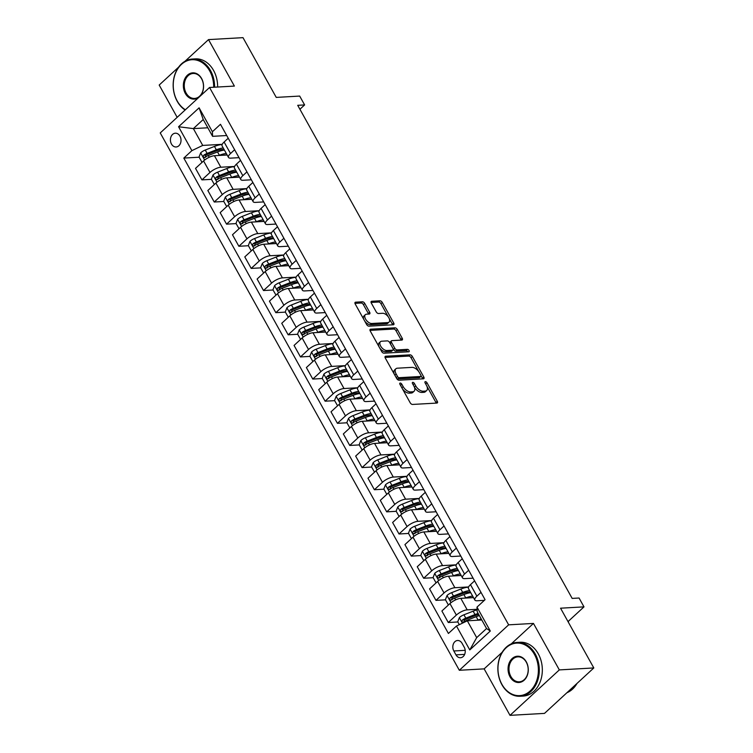 <?xml version="1.0" encoding="UTF-8"?>
<svg xmlns="http://www.w3.org/2000/svg" width="753" height="753" viewBox="0 0 753 753"><rect width="100%" height="100%" fill="white"/><g stroke="black" fill="none" stroke-linecap="round" stroke-linejoin="round"><path stroke-width="1.13" d="M400.201 383.051A1.478 0.8 47.3 0 0 399.871 383.183A1.478 0.8 47.3 0 0 399.928 384.322L410.206 402.789A2.118 1.148 47.3 0 0 412.531 404.446L436.891 403.071A2.118 1.148 47.3 0 0 437.361 402.883A2.118 1.148 47.3 0 0 437.277 401.255L426.998 382.788A1.478 0.8 47.3 0 0 425.379 381.63A1.478 0.8 47.3 0 0 425.05 381.752A1.478 0.8 47.3 0 0 425.106 382.901L426.433 385.291A6.777 3.671 47.3 0 1 426.697 390.515A6.777 3.671 47.3 0 1 425.2 391.089L423.167 391.212A6.777 3.671 47.3 0 1 415.741 385.894L414.414 383.503A1.478 0.8 47.3 0 0 412.785 382.336A1.478 0.8 47.3 0 0 412.465 382.468A1.478 0.8 47.3 0 0 412.522 383.606L413.849 385.997A6.777 3.671 47.3 0 1 414.103 391.231A6.777 3.671 47.3 0 1 412.616 391.805L410.583 391.918A6.777 3.671 47.3 0 1 403.156 386.609L401.82 384.218A1.478 0.8 47.3 0 0 400.201 383.051M171.458 144.021A6.899 5.299 -93.2 0 0 176.108 146.986A6.899 5.299 -93.2 0 0 180.541 143.155A6.899 5.299 -93.2 0 0 179.986 136.161A6.899 5.299 -93.2 0 0 175.327 133.206A6.899 5.299 -93.2 0 0 170.903 137.027A6.899 5.299 -93.2 0 0 171.458 144.021M364.763 303.45A2.118 1.148 47.3 0 0 362.438 301.793L355.604 302.179A2.118 1.148 47.3 0 0 355.134 302.358A2.118 1.148 47.3 0 0 355.218 303.986L366.626 324.496A2.118 1.148 47.3 0 0 368.951 326.162L393.311 324.778A2.118 1.148 47.3 0 0 393.781 324.599A2.118 1.148 47.3 0 0 393.706 322.962L382.289 302.452A2.118 1.148 47.3 0 0 379.964 300.795L371.709 301.266A2.118 1.148 47.3 0 0 371.238 301.445A2.118 1.148 47.3 0 0 371.323 303.073L376.208 311.855A2.118 1.148 47.3 0 0 378.533 313.512L382.628 313.286A5.657 3.068 47.3 0 1 388.219 316.768A5.657 3.068 47.3 0 1 389.047 322.096A5.657 3.068 47.3 0 1 387.795 322.585L371.756 323.489A5.657 3.068 47.3 0 1 366.165 320.006A5.657 3.068 47.3 0 1 365.337 314.679A5.657 3.068 47.3 0 1 366.579 314.189L369.262 314.039A2.118 1.148 47.3 0 0 369.723 313.86A2.118 1.148 47.3 0 0 369.648 312.222L364.763 303.45L363.426 304.673A2.118 1.148 47.3 0 0 361.101 303.017L354.964 303.365M502.166 652.267L484.151 668.871L510.016 715.35L559.328 669.906L593.806 667.949L560.552 608.198L583.989 606.871L579.066 598.014L572.167 598.409L297.717 105.316L304.617 104.931L299.685 96.073L276.247 97.401L242.984 37.65L208.506 39.608L184.965 61.304M559.328 669.906L533.463 623.428L508.642 624.839L209.55 87.489L234.381 86.077L208.506 39.608M385.687 356.225A2.118 1.148 47.3 0 0 385.216 356.404A2.118 1.148 47.3 0 0 385.301 358.042L396.709 378.543A2.118 1.148 47.3 0 0 399.034 380.209L423.402 378.825A2.118 1.148 47.3 0 0 423.864 378.646A2.118 1.148 47.3 0 0 423.788 377.008L412.371 356.508A2.118 1.148 47.3 0 0 410.046 354.842L385.687 356.225L384.999 356.856M381.667 351.519L370.26 331.019A2.118 1.148 47.3 0 1 370.175 329.381A2.118 1.148 47.3 0 1 370.645 329.202L395.005 327.819A2.118 1.148 47.3 0 1 397.33 329.485L402.215 338.257A2.118 1.148 47.3 0 1 402.29 339.885A2.118 1.148 47.3 0 1 401.829 340.074L391.946 340.629A2.118 1.148 47.3 0 0 391.475 340.817A2.118 1.148 47.3 0 0 391.56 342.446L394.798 348.272A2.118 1.148 47.3 0 0 397.123 349.929L407.411 349.345A1.478 0.8 47.3 0 1 408.87 350.258A1.478 0.8 47.3 0 1 409.086 351.651A1.478 0.8 47.3 0 1 408.766 351.783L383.992 353.185A2.118 1.148 47.3 0 1 381.667 351.519M178.602 67.158L159.194 85.051L177.162 117.336M593.806 667.949L544.494 713.392L510.016 715.35M464.253 647.26L462.088 643.363A6.683 5.13 -93.2 0 0 457.579 640.492A6.683 5.13 -93.2 0 0 453.287 644.201A6.683 5.13 -93.2 0 0 453.824 650.978L455.989 654.875A6.683 5.13 -93.2 0 0 460.497 657.736A6.683 5.13 -93.2 0 0 464.789 654.028A6.683 5.13 -93.2 0 0 464.253 647.26M508.642 624.839L459.33 670.283L160.238 132.933L209.55 87.489M476.997 607.116L490.307 631.023L469.778 649.933L456.478 626.035L467.321 620.811L476.687 637.631L486.551 628.539L477.186 611.718L476.997 607.116L485.064 599.689L220.469 124.301L212.402 131.737L212.591 136.331L203.225 119.511L193.361 128.603L202.726 145.423L222.248 144.322M199.14 157.208L183.817 158.083L448.411 633.461L456.478 626.035M183.817 158.083L191.883 150.647L178.574 126.749L199.103 107.83L212.402 131.737M484.151 668.871L459.33 670.283M299.91 109.26L304.617 104.931M568.007 621.601L583.989 606.871M467.321 620.811L481.788 619.983M207.828 127.784L193.361 128.603L178.574 126.749M211.461 179.346L201.926 179.882L195.516 168.371L203.583 160.944A8.622 2.946 -29.1 0 1 214.436 155.72L227.152 154.996M201.926 179.882L209.993 172.456A8.622 2.946 -29.1 0 1 220.836 167.222L234.559 166.451M223.782 201.475L214.247 202.011L207.837 190.509L215.904 183.073A8.622 2.946 -29.1 0 1 226.747 177.849L239.463 177.134M214.247 202.011L222.304 194.585A8.622 2.946 -29.1 0 1 233.157 189.361L246.88 188.579M236.094 223.603L226.559 224.149L220.158 212.638L228.225 205.202A8.622 2.946 -29.1 0 1 239.068 199.978L251.784 199.263M226.559 224.149L234.625 216.713A8.622 2.946 -29.1 0 1 245.478 211.489L259.201 210.708M248.415 245.732L238.88 246.278L232.479 234.767L240.536 227.34A8.622 2.946 -29.1 0 1 251.389 222.116L264.105 221.391M238.88 246.278L246.946 238.842A8.622 2.946 -29.1 0 1 257.79 233.618L271.513 232.846M260.736 267.87L251.201 268.407L244.791 256.895L252.857 249.469A8.622 2.946 -29.1 0 1 263.701 244.245L276.417 243.52M251.201 268.407L259.267 260.98A8.622 2.946 -29.1 0 1 270.111 255.756L283.834 254.975M273.057 289.999L263.512 290.536L257.112 279.034L265.178 271.598A8.622 2.946 -29.1 0 1 276.022 266.374L288.738 265.658M263.512 290.536L271.579 283.109A8.622 2.946 -29.1 0 1 282.431 277.885L296.155 277.104M285.368 312.128L275.833 312.674L269.433 301.162L277.49 293.736A8.622 2.946 -29.1 0 1 288.343 288.503L301.059 287.787M275.833 312.674L283.9 305.238A8.622 2.946 -29.1 0 1 294.743 300.014L308.476 299.242M297.689 334.266L288.154 334.803L281.744 323.291L289.811 315.865A8.622 2.946 -29.1 0 1 300.663 310.641L313.37 309.916M288.154 334.803L296.221 327.376A8.622 2.946 -29.1 0 1 307.064 322.143L320.787 321.371M310.01 356.395L300.475 356.931L294.065 345.429L302.132 337.993A8.622 2.946 -29.1 0 1 312.975 332.77L325.691 332.045M300.475 356.931L308.532 349.505A8.622 2.946 -29.1 0 1 319.385 344.281L333.108 343.5M322.322 378.524L312.787 379.07L306.386 367.558L314.453 360.122A8.622 2.946 -29.1 0 1 325.296 354.898L338.012 354.183M312.787 379.07L320.853 371.634A8.622 2.946 -29.1 0 1 331.697 366.41L345.429 365.629M334.643 400.652L325.108 401.198L318.707 389.687L326.764 382.26A8.622 2.946 -29.1 0 1 337.617 377.037L350.333 376.312M325.108 401.198L333.174 393.763A8.622 2.946 -29.1 0 1 344.017 388.539L357.741 387.767M346.964 422.791L337.429 423.327L331.019 411.816L339.085 404.389A8.622 2.946 -29.1 0 1 349.929 399.165L362.645 398.441M337.429 423.327L345.486 415.901A8.622 2.946 -29.1 0 1 356.338 410.677L370.062 409.896M359.285 444.919L349.74 445.456L343.34 433.954L351.406 426.518A8.622 2.946 -29.1 0 1 362.249 421.294L374.966 420.579M349.74 445.456L357.807 438.03A8.622 2.946 -29.1 0 1 368.659 432.806L382.383 432.024M371.596 467.048L362.061 467.594L355.661 456.083L363.718 448.656A8.622 2.946 -29.1 0 1 374.57 443.423L387.287 442.708M362.061 467.594L370.128 460.158A8.622 2.946 -29.1 0 1 380.971 454.934L394.694 454.153M383.917 489.186L374.382 489.723L367.972 478.211L376.039 470.785A8.622 2.946 -29.1 0 1 386.882 465.561L399.598 464.836M374.382 489.723L382.449 482.296A8.622 2.946 -29.1 0 1 393.292 477.063L407.015 476.291M396.238 511.315L386.703 511.852L380.293 500.35L388.36 492.914A8.622 2.946 -29.1 0 1 399.203 487.69L411.919 486.965M386.703 511.852L394.76 504.425A8.622 2.946 -29.1 0 1 405.613 499.201L419.336 498.42M408.55 533.444L399.015 533.99L392.614 522.478L400.671 515.043A8.622 2.946 -29.1 0 1 411.524 509.819L424.24 509.103M399.015 533.99L407.081 526.554A8.622 2.946 -29.1 0 1 417.924 521.33L431.657 520.549M420.871 555.573L411.336 556.119L404.926 544.607L412.992 537.181A8.622 2.946 -29.1 0 1 423.845 531.957L436.561 531.232M411.336 556.119L419.402 548.683A8.622 2.946 -29.1 0 1 430.245 543.459L443.969 542.687M433.191 577.711L423.657 578.248L417.247 566.736L425.313 559.31A8.622 2.946 -29.1 0 1 436.156 554.086L448.873 553.361M423.657 578.248L431.714 570.821A8.622 2.946 -29.1 0 1 442.566 565.597L456.29 564.816M445.503 599.84L435.968 600.376L429.568 588.874L437.634 581.438A8.622 2.946 -29.1 0 1 448.477 576.214L461.194 575.499M435.968 600.376L444.035 592.95A8.622 2.946 -29.1 0 1 454.887 587.726L468.611 586.945M457.824 621.969L448.289 622.515L441.889 611.003L449.946 603.577A8.622 2.946 -29.1 0 1 460.798 598.343L473.515 597.628M448.289 622.515L456.356 615.079A8.622 2.946 -29.1 0 1 467.199 609.855L477.091 609.299M484.339 600.357L477.063 600.762A8.622 2.946 -29.1 0 1 474.861 600.047A8.622 2.946 -29.1 0 1 476.884 596.169L480.998 592.376M473.082 578.163L464.742 578.633A8.622 2.946 -29.1 0 1 462.54 577.918A8.622 2.946 -29.1 0 1 464.563 574.031L468.677 570.247M460.77 556.034L452.431 556.505A8.622 2.946 -29.1 0 1 450.219 555.789A8.622 2.946 -29.1 0 1 452.242 551.902L456.356 548.109M448.449 533.896L440.11 534.376A8.622 2.946 -29.1 0 1 437.907 533.651A8.622 2.946 -29.1 0 1 439.921 529.773L444.044 525.98M436.128 511.767L427.789 512.238A8.622 2.946 -29.1 0 1 425.586 511.522A8.622 2.946 -29.1 0 1 427.61 507.644L431.723 503.851M423.807 489.638L415.477 490.109A8.622 2.946 -29.1 0 1 413.265 489.394A8.622 2.946 -29.1 0 1 415.289 485.506L419.402 481.722M411.496 467.509L403.156 467.98A8.622 2.946 -29.1 0 1 400.954 467.255A8.622 2.946 -29.1 0 1 402.968 463.377L407.081 459.584M399.175 445.371L390.835 445.851A8.622 2.946 -29.1 0 1 388.633 445.127A8.622 2.946 -29.1 0 1 390.656 441.249L394.77 437.455M386.854 423.242L378.514 423.713A8.622 2.946 -29.1 0 1 376.312 422.998A8.622 2.946 -29.1 0 1 378.335 419.11L382.449 415.327M374.542 401.114L366.203 401.584A8.622 2.946 -29.1 0 1 364 400.869A8.622 2.946 -29.1 0 1 366.014 396.982L370.128 393.188M362.221 378.975L353.882 379.456A8.622 2.946 -29.1 0 1 351.679 378.731A8.622 2.946 -29.1 0 1 353.694 374.853L357.816 371.06M349.9 356.847L341.561 357.317A8.622 2.946 -29.1 0 1 339.358 356.602A8.622 2.946 -29.1 0 1 341.382 352.724L345.495 348.931M337.579 334.718L329.249 335.189A8.622 2.946 -29.1 0 1 327.037 334.473A8.622 2.946 -29.1 0 1 329.061 330.586L333.174 326.802M325.268 312.589L316.928 313.06A8.622 2.946 -29.1 0 1 314.726 312.344A8.622 2.946 -29.1 0 1 316.74 308.457L320.853 304.664M312.947 290.451L304.607 290.931A8.622 2.946 -29.1 0 1 302.405 290.206A8.622 2.946 -29.1 0 1 304.428 286.328L308.542 282.535M300.626 268.322L292.296 268.793A8.622 2.946 -29.1 0 1 290.084 268.077A8.622 2.946 -29.1 0 1 292.108 264.199L296.221 260.406M288.314 246.193L279.975 246.664A8.622 2.946 -29.1 0 1 277.772 245.949A8.622 2.946 -29.1 0 1 279.787 242.061L283.9 238.268M275.993 224.065L267.654 224.535A8.622 2.946 -29.1 0 1 265.451 223.81A8.622 2.946 -29.1 0 1 267.475 219.932L271.588 216.139M263.672 201.926L255.333 202.397A8.622 2.946 -29.1 0 1 253.13 201.682A8.622 2.946 -29.1 0 1 255.154 197.804L259.267 194.01M251.361 179.798L243.021 180.268A8.622 2.946 -29.1 0 1 240.809 179.553A8.622 2.946 -29.1 0 1 242.833 175.665L246.946 171.882M239.04 157.669L230.7 158.139A8.622 2.946 -29.1 0 1 228.498 157.424A8.622 2.946 -29.1 0 1 230.512 153.537L234.635 149.743M226.719 135.531L212.591 136.331M464.394 621.601L463.848 621.63M452.073 599.463L451.527 599.501M439.752 577.335L439.206 577.363M427.431 555.206L426.885 555.234M415.119 533.077L414.574 533.105M402.799 510.939L402.253 510.976M390.478 488.81L389.932 488.838M378.166 466.681L377.62 466.709M365.845 444.543L365.299 444.581M353.524 422.414L352.978 422.442M341.213 400.285L340.657 400.314M328.892 378.157L328.346 378.185M316.571 356.018L316.025 356.056M304.25 333.89L303.704 333.918M291.938 311.761L291.392 311.789M279.617 289.632L279.071 289.66M267.296 267.494L266.75 267.531M254.985 245.365L254.439 245.393M242.664 223.236L242.118 223.264M230.343 201.098L229.797 201.136M218.022 178.969L217.476 178.998M205.71 156.84L205.164 156.869M474.861 600.047L468.451 588.545A8.622 2.946 -29.1 0 1 470.474 584.657L474.588 580.864M462.54 577.918L456.139 566.407A8.622 2.946 -29.1 0 1 458.153 562.529L462.267 558.735M450.219 555.789L443.818 544.278A8.622 2.946 -29.1 0 1 445.842 540.4L449.955 536.607M437.907 533.651L431.497 522.149A8.622 2.946 -29.1 0 1 433.521 518.262L437.634 514.468M425.586 511.522L419.186 500.011A8.622 2.946 -29.1 0 1 421.2 496.133L425.313 492.34M413.265 489.394L406.865 477.882A8.622 2.946 -29.1 0 1 408.879 474.004L413.002 470.211M400.954 467.255L394.544 455.753A8.622 2.946 -29.1 0 1 396.567 451.866L400.681 448.082M388.633 445.127L382.223 433.624A8.622 2.946 -29.1 0 1 384.246 429.737L388.36 425.944M376.312 422.998L369.911 411.486A8.622 2.946 -29.1 0 1 371.926 407.608L376.039 403.815M364 400.869L357.59 389.357A8.622 2.946 -29.1 0 1 359.614 385.48L363.727 381.686M351.679 378.731L345.269 367.229A8.622 2.946 -29.1 0 1 347.293 363.341L351.406 359.548M339.358 356.602L332.958 345.09A8.622 2.946 -29.1 0 1 334.972 341.213L339.085 337.419M327.037 334.473L320.637 322.962A8.622 2.946 -29.1 0 1 322.661 319.084L326.774 315.291M314.726 312.344L308.316 300.833A8.622 2.946 -29.1 0 1 310.34 296.946L314.453 293.162M302.405 290.206L295.995 278.704A8.622 2.946 -29.1 0 1 298.019 274.817L302.132 271.024M290.084 268.077L283.683 256.566A8.622 2.946 -29.1 0 1 285.698 252.688L289.82 248.895M277.772 245.949L271.362 234.437A8.622 2.946 -29.1 0 1 273.386 230.559L277.499 226.766M265.451 223.81L259.041 212.308A8.622 2.946 -29.1 0 1 261.065 208.421L265.178 204.628M253.13 201.682L246.73 190.17A8.622 2.946 -29.1 0 1 248.744 186.292L252.857 182.499M240.809 179.553L234.409 168.041A8.622 2.946 -29.1 0 1 236.433 164.163L240.546 160.37M228.498 157.424L222.088 145.913A8.622 2.946 -29.1 0 1 224.112 142.025L228.225 138.241M202.726 145.423L191.883 150.647M476.687 637.631L469.778 649.933M486.551 628.539L490.307 631.023M199.103 107.83L203.225 119.511M533.463 623.428L511.306 643.843M402.394 388.755A6.777 3.671 47.3 0 0 409.246 393.151L410.583 391.918M414.103 391.231L412.776 392.454A6.777 3.671 47.3 0 1 411.279 393.038L409.246 393.151M426.697 390.515L425.36 391.739A6.777 3.671 47.3 0 1 423.864 392.322L421.84 392.435A6.777 3.671 47.3 0 1 414.414 387.117L414.301 386.92M436.203 403.109A2.118 1.148 47.3 0 0 435.949 402.479L426.885 386.214M418.847 371.766L411.034 357.731A2.118 1.148 47.3 0 0 408.719 356.075L385.047 357.411M422.706 378.863A2.118 1.148 47.3 0 0 422.452 378.241L421.002 375.634M397.546 376.528A1.478 0.8 47.3 0 0 399.165 377.686L420.55 376.481A1.478 0.8 47.3 0 0 420.88 376.349A1.478 0.8 47.3 0 0 420.823 375.21L419.421 372.688A6.777 3.671 47.3 0 0 411.995 367.37L397.377 368.198A6.777 3.671 47.3 0 0 395.88 368.782A6.777 3.671 47.3 0 0 396.144 374.006L397.546 376.528L396.247 377.714M396.511 378.175A1.478 0.8 47.3 0 0 397.838 378.919L399.165 377.686M419.703 377.262A1.478 0.8 47.3 0 1 419.553 377.582A1.478 0.8 47.3 0 1 419.223 377.705L397.838 378.919M395.88 368.782L394.553 370.005A6.777 3.671 47.3 0 0 394.356 374.307M370.005 330.388L393.678 329.052L395.005 327.819M401.133 340.111A2.118 1.148 47.3 0 0 400.878 339.481L395.993 330.708A2.118 1.148 47.3 0 0 393.678 329.052M391.475 340.817L390.148 342.041A2.118 1.148 47.3 0 0 390.007 343.161M393.132 348.893L393.471 349.496A2.118 1.148 47.3 0 0 395.786 351.162L406.074 350.578L407.411 349.345M407.75 351.839A1.478 0.8 47.3 0 0 406.074 350.578M381.696 341.213A5.657 3.068 47.3 0 0 380.444 341.702A5.657 3.068 47.3 0 0 381.272 347.029A5.657 3.068 47.3 0 0 386.863 350.512L392.52 350.192A2.118 1.148 47.3 0 0 392.991 350.004A2.118 1.148 47.3 0 0 392.906 348.375L389.668 342.549A2.118 1.148 47.3 0 0 387.343 340.893L381.696 341.213M380.444 341.702L379.107 342.926A5.657 3.068 47.3 0 0 379.945 348.253A5.657 3.068 47.3 0 0 385.536 351.736L386.863 350.512M392.991 350.004L391.654 351.237A2.118 1.148 47.3 0 1 391.184 351.416L385.536 351.736M368.565 314.076A2.118 1.148 47.3 0 0 368.311 313.455L363.426 304.673M365.337 314.679L364 315.902A5.657 3.068 47.3 0 0 363.812 319.432M364.744 321.107A5.657 3.068 47.3 0 0 370.429 324.722L371.756 323.489M389.047 322.096L387.72 323.319A5.657 3.068 47.3 0 1 386.468 323.809L370.429 324.722M388.303 316.891L380.952 303.685A2.118 1.148 47.3 0 0 378.637 302.019L371.069 302.452M392.624 324.816A2.118 1.148 47.3 0 0 392.369 324.195L389.245 318.575M477.59 620.227L478.07 620.039A16.491 5.638 -29.1 0 1 481.223 618.966M459.321 624.661L457.72 621.78L459.396 617.554A5.713 1.958 -29.1 0 1 463.933 614.796L473.138 611.182A16.491 5.638 -29.1 0 1 477.11 609.892M478.164 613.479A16.491 5.638 150.9 0 0 475.011 614.552L465.806 618.157A5.713 1.958 150.9 0 0 462.436 619.983C461.58 621.649 461.975 622.355 463.622 622.11A5.713 1.958 -29.1 0 1 466.992 620.284L476.197 616.669A16.491 5.638 -29.1 0 1 479.35 615.606M464.224 622.072L464.422 619.87A2.908 0.998 -29.1 0 1 465.345 619.437L474.55 615.832A13.695 4.678 -29.1 0 1 478.757 614.542M462.991 622.345L463.622 622.11M568.327 622.176A4.311 2.334 47.3 0 0 568.496 621.14M469.863 597.835A13.695 4.678 -29.1 0 1 472.837 597.666M465.279 598.089L465.749 597.91A16.491 5.638 -29.1 0 1 472.649 596.084M448.355 604.96L445.399 599.642L447.084 595.416A5.713 1.958 -29.1 0 1 451.612 592.667L460.827 589.053A16.491 5.638 -29.1 0 1 468.507 587.18M469.928 592.197A13.695 4.678 -29.1 0 1 469.571 592.884M469.599 590.597A16.491 5.638 150.9 0 0 462.7 592.413L453.485 596.028A5.713 1.958 150.9 0 0 450.125 597.854C449.259 599.52 449.654 600.226 451.301 599.981A5.713 1.958 -29.1 0 1 454.671 598.155L463.876 594.541A16.491 5.638 -29.1 0 1 470.776 592.715M451.904 599.943L452.111 597.741A2.908 0.998 -29.1 0 1 453.024 597.308L462.229 593.693A13.695 4.678 -29.1 0 1 470.559 592.329M450.68 600.216L451.301 599.981M457.551 575.706A13.695 4.678 -29.1 0 1 460.525 575.537M452.958 575.96L453.428 575.772A16.491 5.638 -29.1 0 1 460.337 573.946M436.034 582.822L433.079 577.513L434.763 573.287A5.713 1.958 -29.1 0 1 439.3 570.539L448.506 566.924A16.491 5.638 -29.1 0 1 456.186 565.042M457.608 570.059A13.695 4.678 -29.1 0 1 457.25 570.755M457.278 568.459A16.491 5.638 150.9 0 0 450.379 570.285L441.173 573.899A5.713 1.958 150.9 0 0 437.804 575.725C436.947 577.391 437.342 578.097 438.99 577.843A5.713 1.958 -29.1 0 1 442.35 576.026L451.565 572.412A16.491 5.638 -29.1 0 1 458.464 570.586M439.583 577.815L439.79 575.612A2.908 0.998 -29.1 0 1 440.703 575.179L449.908 571.565A13.695 4.678 -29.1 0 1 458.248 570.2M438.359 578.078L438.99 577.843M445.23 553.568A13.695 4.678 -29.1 0 1 448.204 553.399M440.637 553.832L441.117 553.643A16.491 5.638 -29.1 0 1 448.016 551.817M423.817 560.693L420.767 555.385L422.442 551.158A5.713 1.958 -29.1 0 1 426.979 548.4L436.185 544.795A16.491 5.638 -29.1 0 1 443.865 542.913M445.287 547.93A13.695 4.678 -29.1 0 1 444.938 548.617M444.957 546.33A16.491 5.638 150.9 0 0 438.058 548.156L428.852 551.77A5.713 1.958 150.9 0 0 425.483 553.587C424.626 555.253 425.021 555.968 426.669 555.714A5.713 1.958 -29.1 0 1 430.038 553.888L439.244 550.283A16.491 5.638 -29.1 0 1 446.143 548.457M427.271 555.676L427.469 553.474A2.908 0.998 -29.1 0 1 428.391 553.05L437.597 549.436A13.695 4.678 -29.1 0 1 445.927 548.062M426.038 555.949L426.669 555.714M432.909 531.439A13.695 4.678 -29.1 0 1 435.883 531.27M428.316 531.703L428.796 531.514A16.491 5.638 -29.1 0 1 435.695 529.688M411.402 538.564L408.446 533.256L410.121 529.02A5.713 1.958 -29.1 0 1 414.658 526.272L423.873 522.657A16.491 5.638 -29.1 0 1 431.544 520.784M432.975 525.801A13.695 4.678 -29.1 0 1 432.617 526.488M432.646 524.201A16.491 5.638 150.9 0 0 425.737 526.027L416.531 529.632A5.713 1.958 150.9 0 0 413.171 531.458C412.305 533.124 412.7 533.83 414.348 533.585A5.713 1.958 -29.1 0 1 417.717 531.759L426.923 528.145A16.491 5.638 -29.1 0 1 433.822 526.328M414.95 533.548L415.148 531.345A2.908 0.998 -29.1 0 1 416.07 530.912L425.276 527.307A13.695 4.678 -29.1 0 1 433.606 525.933M413.726 533.821L414.348 533.585M501.912 684.345A26.308 20.199 -93.2 0 0 530.187 690.962A26.308 20.199 -93.2 0 0 534.432 654.376A26.308 20.199 -93.2 0 0 506.148 647.768A26.308 20.199 -93.2 0 0 501.912 684.345M535.242 653.99A26.957 20.698 86.8 0 1 537.416 681.305A26.957 20.698 86.8 0 1 520.107 696.252A26.957 20.698 86.8 0 1 501.922 684.693A26.957 20.698 86.8 0 1 499.747 657.369A26.957 20.698 86.8 0 1 517.057 642.431A26.957 20.698 86.8 0 1 535.242 653.99M510.035 676.853A13.149 10.1 86.8 0 1 512.153 658.564A13.149 10.1 86.8 0 1 526.3 661.868A13.149 10.1 86.8 0 1 524.182 680.166A13.149 10.1 86.8 0 1 510.035 676.853M526.309 662.216A12.509 9.601 -93.2 0 0 517.876 656.851A12.509 9.601 -93.2 0 0 509.847 663.788A12.509 9.601 -93.2 0 0 510.854 676.467A12.509 9.601 -93.2 0 0 519.288 681.823A12.509 9.601 -93.2 0 0 527.316 674.895A12.509 9.601 -93.2 0 0 526.309 662.216M577.005 683.432A26.957 20.698 86.8 0 1 566.934 692.722M517.057 642.431L520.088 642.262A26.957 20.698 86.8 0 1 538.273 653.82A26.957 20.698 86.8 0 1 540.447 681.136A26.957 20.698 86.8 0 1 523.137 696.083L520.107 696.252M213.683 87.254A26.308 20.199 -93.2 0 0 209.72 70.998A26.308 20.199 -93.2 0 0 181.435 64.382A26.308 20.199 -93.2 0 0 177.2 100.968A26.308 20.199 -93.2 0 0 185.389 109.759M185.116 110.013A26.957 20.698 86.8 0 1 177.219 101.307A26.957 20.698 86.8 0 1 175.044 73.992A26.957 20.698 86.8 0 1 192.354 59.045A26.957 20.698 86.8 0 1 210.539 70.603A26.957 20.698 86.8 0 1 214.596 87.197M199.319 96.921A13.149 10.1 86.8 0 1 185.332 93.476A13.149 10.1 86.8 0 1 187.45 75.178A13.149 10.1 86.8 0 1 201.588 78.491A13.149 10.1 86.8 0 1 199.62 96.638M201.606 78.83A12.509 9.601 -93.2 0 0 193.163 73.474A12.509 9.601 -93.2 0 0 185.134 80.402A12.509 9.601 -93.2 0 0 186.142 93.08A12.509 9.601 -93.2 0 0 194.585 98.445A12.509 9.601 -93.2 0 0 202.613 91.508A12.509 9.601 -93.2 0 0 201.606 78.83M192.354 59.045L195.385 58.875A26.957 20.698 86.8 0 1 213.57 70.434A26.957 20.698 86.8 0 1 217.626 87.028M420.598 509.31A13.695 4.678 -29.1 0 1 423.572 509.141M416.004 509.565L416.475 509.376A16.491 5.638 -29.1 0 1 423.384 507.56M399.081 516.436L396.125 511.118L397.81 506.891A5.713 1.958 -29.1 0 1 402.347 504.143L411.552 500.529A16.491 5.638 -29.1 0 1 419.233 498.646M420.654 503.672A13.695 4.678 -29.1 0 1 420.296 504.359M420.325 502.072A16.491 5.638 150.9 0 0 413.425 503.889L404.22 507.503A5.713 1.958 150.9 0 0 400.85 509.329C399.994 510.995 400.389 511.701 402.036 511.447A5.713 1.958 -29.1 0 1 405.396 509.63L414.602 506.016A16.491 5.638 -29.1 0 1 421.511 504.19M402.629 511.419L402.836 509.216A2.908 0.998 -29.1 0 1 403.749 508.783L412.955 505.169A13.695 4.678 -29.1 0 1 421.294 503.804M401.405 511.682L402.036 511.447M408.277 487.172A13.695 4.678 -29.1 0 1 411.251 487.003M403.683 487.436L404.163 487.247A16.491 5.638 -29.1 0 1 411.063 485.421M386.769 494.297L383.804 488.989L385.489 484.763A5.713 1.958 -29.1 0 1 390.026 482.005L399.231 478.4A16.491 5.638 -29.1 0 1 406.912 476.517M408.333 481.534A13.695 4.678 -29.1 0 1 407.985 482.221M408.004 479.934A16.491 5.638 150.9 0 0 401.104 481.76L391.899 485.374A5.713 1.958 150.9 0 0 388.529 487.191C387.673 488.857 388.068 489.572 389.715 489.318A5.713 1.958 -29.1 0 1 393.075 487.502L402.29 483.887A16.491 5.638 -29.1 0 1 409.19 482.061M390.318 489.29L390.515 487.078A2.908 0.998 -29.1 0 1 391.428 486.654L400.643 483.04A13.695 4.678 -29.1 0 1 408.973 481.675M389.085 489.554L389.715 489.318M395.956 465.043A13.695 4.678 -29.1 0 1 398.93 464.874M391.362 465.307L391.842 465.119A16.491 5.638 -29.1 0 1 398.742 463.293M374.542 472.159L371.493 466.86L373.168 462.634A5.713 1.958 -29.1 0 1 377.705 459.876L386.91 456.262A16.491 5.638 -29.1 0 1 394.591 454.388M396.022 459.405A13.695 4.678 -29.1 0 1 395.664 460.092M395.692 457.805A16.491 5.638 150.9 0 0 388.783 459.631L379.578 463.246A5.713 1.958 150.9 0 0 376.218 465.062C375.352 466.728 375.747 467.434 377.394 467.189A5.713 1.958 -29.1 0 1 380.764 465.363L389.969 461.758A16.491 5.638 -29.1 0 1 396.869 459.932M377.997 467.152L378.194 464.949A2.908 0.998 -29.1 0 1 379.117 464.516L388.322 460.911A13.695 4.678 -29.1 0 1 396.652 459.537M376.764 467.425L377.394 467.189M383.635 442.915A13.695 4.678 -29.1 0 1 386.609 442.745M379.051 443.169L379.521 442.99A16.491 5.638 -29.1 0 1 386.421 441.164M362.127 450.04L359.172 444.722L360.856 440.496A5.713 1.958 -29.1 0 1 365.393 437.747L374.599 434.133A16.491 5.638 -29.1 0 1 382.279 432.26M383.701 437.277A13.695 4.678 -29.1 0 1 383.343 437.964M383.371 435.676A16.491 5.638 150.9 0 0 376.472 437.502L367.257 441.107A5.713 1.958 150.9 0 0 363.897 442.933C363.04 444.599 363.426 445.305 365.073 445.061A5.713 1.958 -29.1 0 1 368.443 443.235L377.648 439.62A16.491 5.638 -29.1 0 1 384.548 437.794M365.676 445.023L365.883 442.82A2.908 0.998 -29.1 0 1 366.796 442.387L376.001 438.773A13.695 4.678 -29.1 0 1 384.331 437.408M364.452 445.296L365.073 445.061M371.323 420.786A13.695 4.678 -29.1 0 1 374.297 420.616M366.73 421.04L367.21 420.852A16.491 5.638 -29.1 0 1 374.109 419.035M349.806 427.902L346.851 422.593L348.535 418.367A5.713 1.958 -29.1 0 1 353.072 415.618L362.278 412.004A16.491 5.638 -29.1 0 1 369.958 410.121M371.38 415.138A13.695 4.678 -29.1 0 1 371.022 415.835M371.05 413.538A16.491 5.638 150.9 0 0 364.151 415.364L354.945 418.979A5.713 1.958 150.9 0 0 351.576 420.805C350.719 422.471 351.114 423.177 352.762 422.922A5.713 1.958 -29.1 0 1 356.122 421.106L365.337 417.491A16.491 5.638 -29.1 0 1 372.236 415.665M353.364 422.894L353.562 420.692A2.908 0.998 -29.1 0 1 354.475 420.259L363.69 416.644A13.695 4.678 -29.1 0 1 372.02 415.279M352.131 423.158L352.762 422.922M359.002 398.648A13.695 4.678 -29.1 0 1 361.977 398.478M354.409 398.911L354.889 398.723A16.491 5.638 -29.1 0 1 361.788 396.897M337.589 405.773L334.539 400.464L336.214 396.238A5.713 1.958 -29.1 0 1 340.751 393.48L349.957 389.875A16.491 5.638 -29.1 0 1 357.637 387.993M359.059 393.01A13.695 4.678 -29.1 0 1 358.71 393.697M358.729 391.409A16.491 5.638 150.9 0 0 351.83 393.235L342.624 396.85A5.713 1.958 150.9 0 0 339.255 398.666C338.398 400.332 338.794 401.048 340.441 400.794A5.713 1.958 -29.1 0 1 343.81 398.968L353.016 395.363A16.491 5.638 -29.1 0 1 359.915 393.537M341.043 400.756L341.241 398.553A2.908 0.998 -29.1 0 1 342.163 398.13L351.369 394.516A13.695 4.678 -29.1 0 1 359.699 393.141M339.81 401.029L340.441 400.794M346.681 376.519A13.695 4.678 -29.1 0 1 349.656 376.349M342.097 376.782L342.568 376.594A16.491 5.638 -29.1 0 1 349.467 374.768M325.268 383.635L322.218 378.335L323.903 374.109A5.713 1.958 -29.1 0 1 328.43 371.351L337.645 367.737A16.491 5.638 -29.1 0 1 345.316 365.864M346.747 370.881A13.695 4.678 -29.1 0 1 346.389 371.568M346.418 369.281A16.491 5.638 150.9 0 0 339.518 371.107L330.303 374.712A5.713 1.958 150.9 0 0 326.943 376.538C326.077 378.204 326.473 378.91 328.12 378.665A5.713 1.958 -29.1 0 1 331.489 376.839L340.695 373.224A16.491 5.638 -29.1 0 1 347.594 371.408M328.722 378.627L328.929 376.425A2.908 0.998 -29.1 0 1 329.842 375.992L339.048 372.387A13.695 4.678 -29.1 0 1 347.378 371.013M327.499 378.9L328.12 378.665M334.37 354.39A13.695 4.678 -29.1 0 1 337.344 354.221M329.776 354.644L330.247 354.465A16.491 5.638 -29.1 0 1 337.156 352.639M312.853 361.515L309.897 356.197L311.582 351.971A5.713 1.958 -29.1 0 1 316.119 349.223L325.324 345.608A16.491 5.638 -29.1 0 1 333.005 343.726M334.426 348.752A13.695 4.678 -29.1 0 1 334.068 349.439M334.097 347.152A16.491 5.638 150.9 0 0 327.197 348.968L317.992 352.583A5.713 1.958 150.9 0 0 314.622 354.409C313.766 356.075 314.161 356.781 315.808 356.527A5.713 1.958 -29.1 0 1 319.168 354.71L328.374 351.096A16.491 5.638 -29.1 0 1 335.283 349.27M316.401 356.498L316.608 354.296A2.908 0.998 -29.1 0 1 317.521 353.863L326.727 350.249A13.695 4.678 -29.1 0 1 335.066 348.884M315.178 356.762L315.808 356.527M322.049 332.252A13.695 4.678 -29.1 0 1 325.023 332.092M317.455 332.515L317.935 332.327A16.491 5.638 -29.1 0 1 324.835 330.501M300.541 339.377L297.586 334.068L299.261 329.842A5.713 1.958 -29.1 0 1 303.798 327.084L313.003 323.479A16.491 5.638 -29.1 0 1 320.684 321.597M322.105 326.614A13.695 4.678 -29.1 0 1 321.757 327.301M321.776 325.014A16.491 5.638 150.9 0 0 314.876 326.84L305.671 330.454A5.713 1.958 150.9 0 0 302.301 332.271C301.445 333.937 301.84 334.652 303.487 334.398A5.713 1.958 -29.1 0 1 306.857 332.581L316.062 328.967A16.491 5.638 -29.1 0 1 322.962 327.141M304.09 334.37L304.287 332.167A2.908 0.998 -29.1 0 1 305.2 331.734L314.415 328.12A13.695 4.678 -29.1 0 1 322.745 326.755M302.857 334.633L303.487 334.398M309.728 310.123A13.695 4.678 -29.1 0 1 312.702 309.954M305.134 310.387L305.614 310.198A16.491 5.638 -29.1 0 1 312.514 308.372M288.314 317.239L285.265 311.94L286.94 307.713A5.713 1.958 -29.1 0 1 291.477 304.956L300.692 301.341A16.491 5.638 -29.1 0 1 308.363 299.468M309.794 304.485A13.695 4.678 -29.1 0 1 309.436 305.172M309.464 302.885A16.491 5.638 150.9 0 0 302.555 304.711L293.35 308.325A5.713 1.958 150.9 0 0 289.99 310.142C289.124 311.808 289.519 312.514 291.166 312.269A5.713 1.958 -29.1 0 1 294.536 310.443L303.741 306.838A16.491 5.638 -29.1 0 1 310.641 305.012M291.769 312.231L291.966 310.029A2.908 0.998 -29.1 0 1 292.889 309.596L302.094 305.991A13.695 4.678 -29.1 0 1 310.424 304.617M290.536 312.504L291.166 312.269M297.407 287.994A13.695 4.678 -29.1 0 1 300.381 287.825M292.823 288.258L293.294 288.07A16.491 5.638 -29.1 0 1 300.193 286.244M275.993 295.11L272.944 289.801L274.629 285.575A5.713 1.958 -29.1 0 1 279.165 282.827L288.371 279.212A16.491 5.638 -29.1 0 1 296.051 277.339M297.473 282.356A13.695 4.678 -29.1 0 1 297.115 283.043M297.143 280.756A16.491 5.638 150.9 0 0 290.244 282.582L281.038 286.187A5.713 1.958 150.9 0 0 277.669 288.013C276.812 289.679 277.198 290.385 278.855 290.14A5.713 1.958 -29.1 0 1 282.215 288.314L291.42 284.7A16.491 5.638 -29.1 0 1 298.329 282.874M279.448 290.103L279.655 287.9A2.908 0.998 -29.1 0 1 280.568 287.467L289.773 283.853A13.695 4.678 -29.1 0 1 298.103 282.488M278.224 290.376L278.855 290.14M285.095 265.865A13.695 4.678 -29.1 0 1 288.07 265.696M280.502 266.12L280.982 265.931A16.491 5.638 -29.1 0 1 287.881 264.115M263.578 272.981L260.623 267.673L262.308 263.446A5.713 1.958 -29.1 0 1 266.844 260.698L276.05 257.084A16.491 5.638 -29.1 0 1 283.73 255.201M285.152 260.218A13.695 4.678 -29.1 0 1 284.794 260.914M284.822 258.618A16.491 5.638 150.9 0 0 277.923 260.444L268.717 264.058A5.713 1.958 150.9 0 0 265.348 265.884C264.491 267.55 264.887 268.256 266.534 268.002A5.713 1.958 -29.1 0 1 269.894 266.186L279.109 262.571A16.491 5.638 -29.1 0 1 286.008 260.745M267.136 267.974L267.334 265.771A2.908 0.998 -29.1 0 1 268.247 265.338L277.462 261.724A13.695 4.678 -29.1 0 1 285.792 260.359M265.903 268.237L266.534 268.002M272.774 243.727A13.695 4.678 -29.1 0 1 275.749 243.558M268.181 243.991L268.661 243.803A16.491 5.638 -29.1 0 1 275.56 241.977M251.267 250.853L248.311 245.544L249.987 241.318A5.713 1.958 -29.1 0 1 254.523 238.56L263.729 234.955A16.491 5.638 -29.1 0 1 271.409 233.072M272.831 238.089A13.695 4.678 -29.1 0 1 272.482 238.776M272.501 236.489A16.491 5.638 150.9 0 0 265.602 238.315L256.397 241.929A5.713 1.958 150.9 0 0 253.027 243.746C252.17 245.412 252.566 246.127 254.213 245.873A5.713 1.958 -29.1 0 1 257.582 244.047L266.788 240.442A16.491 5.638 -29.1 0 1 273.687 238.616M254.815 245.836L255.013 243.633A2.908 0.998 -29.1 0 1 255.935 243.21L265.141 239.595A13.695 4.678 -29.1 0 1 273.471 238.221M253.582 246.109L254.213 245.873M260.453 221.598A13.695 4.678 -29.1 0 1 263.428 221.429M255.869 221.862L256.34 221.674A16.491 5.638 -29.1 0 1 263.239 219.848M239.04 228.714L235.99 223.415L237.675 219.189A5.713 1.958 -29.1 0 1 242.202 216.431L251.417 212.817A16.491 5.638 -29.1 0 1 259.098 210.944M260.519 215.96A13.695 4.678 -29.1 0 1 260.161 216.648M260.19 214.36A16.491 5.638 150.9 0 0 253.29 216.186L244.076 219.791A5.713 1.958 150.9 0 0 240.715 221.617C239.849 223.283 240.245 223.989 241.892 223.745A5.713 1.958 -29.1 0 1 245.262 221.919L254.467 218.304A16.491 5.638 -29.1 0 1 261.366 216.488M242.494 223.707L242.701 221.504A2.908 0.998 -29.1 0 1 243.614 221.071L252.82 217.466A13.695 4.678 -29.1 0 1 261.15 216.092M241.271 223.98L241.892 223.745M248.142 199.47A13.695 4.678 -29.1 0 1 251.116 199.3M243.548 199.724L244.019 199.545A16.491 5.638 -29.1 0 1 250.928 197.719M226.719 206.586L223.669 201.277L225.354 197.051A5.713 1.958 -29.1 0 1 229.891 194.302L239.096 190.688A16.491 5.638 -29.1 0 1 246.777 188.805M248.198 193.832A13.695 4.678 -29.1 0 1 247.841 194.519M247.869 192.231A16.491 5.638 150.9 0 0 240.969 194.048L231.764 197.662A5.713 1.958 150.9 0 0 228.394 199.489C227.538 201.155 227.933 201.86 229.58 201.606A5.713 1.958 -29.1 0 1 232.941 199.79L242.155 196.175A16.491 5.638 -29.1 0 1 249.055 194.349M230.173 201.578L230.38 199.376A2.908 0.998 -29.1 0 1 231.293 198.943L240.499 195.328A13.695 4.678 -29.1 0 1 248.838 193.963M228.95 201.851L229.58 201.606M235.821 177.332A13.695 4.678 -29.1 0 1 238.795 177.171M231.227 177.595L231.708 177.407A16.491 5.638 -29.1 0 1 238.607 175.581M214.313 184.457L211.358 179.148L213.033 174.922A5.713 1.958 -29.1 0 1 217.57 172.164L226.775 168.559A16.491 5.638 -29.1 0 1 234.456 166.677M235.877 171.693A13.695 4.678 -29.1 0 1 235.529 172.381M235.548 170.093A16.491 5.638 150.9 0 0 228.648 171.919L219.443 175.534A5.713 1.958 150.9 0 0 216.073 177.35C215.217 179.026 215.612 179.732 217.259 179.478A5.713 1.958 -29.1 0 1 220.629 177.661L229.834 174.047A16.491 5.638 -29.1 0 1 236.734 172.221M217.862 179.449L218.059 177.247A2.908 0.998 -29.1 0 1 218.982 176.814L228.187 173.199A13.695 4.678 -29.1 0 1 236.517 171.835M216.629 179.713L217.259 179.478M223.5 155.203A13.695 4.678 -29.1 0 1 226.474 155.033M218.907 155.466L219.387 155.278A16.491 5.638 -29.1 0 1 226.286 153.452M201.992 162.328L199.037 157.019L200.712 152.793A5.713 1.958 -29.1 0 1 205.249 150.035L214.464 146.421A16.491 5.638 -29.1 0 1 222.135 144.548M223.566 149.565A13.695 4.678 -29.1 0 1 223.208 150.252M223.236 147.964A16.491 5.638 150.9 0 0 216.327 149.791L207.122 153.405A5.713 1.958 150.9 0 0 203.762 155.222C202.896 156.888 203.291 157.593 204.938 157.349A5.713 1.958 -29.1 0 1 208.308 155.523L217.513 151.918A16.491 5.638 -29.1 0 1 224.413 150.092M205.541 157.311L205.738 155.109A2.908 0.998 -29.1 0 1 206.661 154.676L215.866 151.071A13.695 4.678 -29.1 0 1 224.196 149.696M204.317 157.584L204.938 157.349M214.436 155.72L220.836 167.222M226.747 177.849L233.157 189.361M239.068 199.978L245.478 211.489M251.389 222.116L257.79 233.618M263.701 244.245L270.111 255.756M276.022 266.374L282.431 277.885M288.343 288.503L294.743 300.014M300.663 310.641L307.064 322.143M312.975 332.77L319.385 344.281M325.296 354.898L331.697 366.41M337.617 377.037L344.017 388.539M349.929 399.165L356.338 410.677M362.249 421.294L368.659 432.806M374.57 443.423L380.971 454.934M386.882 465.561L393.292 477.063M399.203 487.69L405.613 499.201M411.524 509.819L417.924 521.33M423.845 531.957L430.245 543.459M436.156 554.086L442.566 565.597M448.477 576.214L454.887 587.726M460.798 598.343L467.199 609.855M470.474 584.657L476.884 596.169M449.946 603.577L456.356 615.079M437.634 581.438L444.035 592.95M458.153 562.529L464.563 574.031M425.313 559.31L431.714 570.821M445.842 540.4L452.242 551.902M412.992 537.181L419.402 548.683M433.521 518.262L439.921 529.773M400.671 515.043L407.081 526.554M421.2 496.133L427.61 507.644M388.36 492.914L394.76 504.425M408.879 474.004L415.289 485.506M376.039 470.785L382.449 482.296M396.567 451.866L402.968 463.377M363.718 448.656L370.128 460.158M384.246 429.737L390.656 441.249M351.406 426.518L357.807 438.03M371.926 407.608L378.335 419.11M339.085 404.389L345.486 415.901M359.614 385.48L366.014 396.982M326.764 382.26L333.174 393.763M347.293 363.341L353.694 374.853M314.453 360.122L320.853 371.634M334.972 341.213L341.382 352.724M302.132 337.993L308.532 349.505M322.661 319.084L329.061 330.586M289.811 315.865L296.221 327.376M310.34 296.946L316.74 308.457M277.49 293.736L283.9 305.238M298.019 274.817L304.428 286.328M265.178 271.598L271.579 283.109M285.698 252.688L292.108 264.199M252.857 249.469L259.267 260.98M273.386 230.559L279.787 242.061M240.536 227.34L246.946 238.842M261.065 208.421L267.475 219.932M228.225 205.202L234.625 216.713M248.744 186.292L255.154 197.804M215.904 183.073L222.304 194.585M236.433 164.163L242.833 175.665M203.583 160.944L209.993 172.456M224.112 142.025L230.512 153.537M464.657 654.376L455.989 654.875M465.213 650.328L453.824 650.978M401.857 387.795L403.156 386.609M411.279 393.038L412.616 391.805M413.124 384.698L414.414 383.503M414.414 387.117L415.741 385.894M421.84 392.435L423.167 391.212M423.864 392.322L425.2 391.089M425.709 383.983L426.998 382.788M435.949 402.479L437.277 401.255M400.53 385.404L401.82 384.218M408.719 356.075L410.046 354.842M411.034 357.731L412.371 356.508M422.452 378.241L423.788 377.008M419.223 377.705L420.55 376.481M394.845 375.201L396.144 374.006M369.958 329.833L370.645 329.202M395.993 330.708L397.33 329.485M400.878 339.481L402.215 338.257M390.27 343.641L391.56 342.446M393.471 349.496L394.798 348.272M395.786 351.162L397.123 349.929M391.184 351.416L392.52 350.192M368.311 313.455L369.648 312.222M386.468 323.809L387.795 322.585M371.022 301.897L371.709 301.266M378.637 302.019L379.964 300.795M380.952 303.685L382.289 302.452M392.369 324.195L393.706 322.962M354.917 302.81L355.604 302.179M361.101 303.017L362.438 301.793M459.358 617.658L462.427 623.164M476.197 616.669L478.07 620.039M473.138 611.182L475.011 614.552M466.992 620.284L467.293 620.82M463.933 614.796L465.806 618.157M464.422 619.87L462.436 619.983M447.037 595.529L451.019 602.673M463.876 594.541L465.749 597.91M460.827 589.053L462.7 592.413M454.671 598.155L455.621 599.868M451.612 592.667L453.485 596.028M452.111 597.741L450.125 597.854M434.716 573.391L438.698 580.535M451.565 572.412L453.428 575.772M448.506 566.924L450.379 570.285M442.35 576.026L443.31 577.739M439.3 570.539L441.173 573.899M439.79 575.612L437.804 575.725M422.405 551.262L426.377 558.406M439.244 550.283L441.117 553.643M436.185 544.795L438.058 548.156M430.038 553.888L430.989 555.61M426.979 548.4L428.852 551.77M427.469 553.474L425.483 553.587M410.084 529.133L414.056 536.277M426.923 528.145L428.796 531.514M423.873 522.657L425.737 526.027M417.717 531.759L418.668 533.472M414.658 526.272L416.531 529.632M415.148 531.345L413.171 531.458M397.763 506.995L401.744 514.148M414.602 506.016L416.475 509.376M411.552 500.529L413.425 503.889M405.396 509.63L406.356 511.343M402.347 504.143L404.22 507.503M402.836 509.216L400.85 509.329M385.451 484.866L389.423 492.01M402.29 483.887L404.163 487.247M399.231 478.4L401.104 481.76M393.075 487.502L394.035 489.215M390.026 482.005L391.899 485.374M390.515 487.078L388.529 487.191M373.13 462.737L377.102 469.881M389.969 461.758L391.842 465.119M386.91 456.262L388.783 459.631M380.764 465.363L381.715 467.076M377.705 459.876L379.578 463.246M378.194 464.949L376.218 465.062M360.809 440.609L364.791 447.753M377.648 439.62L379.521 442.99M374.599 434.133L376.472 437.502M368.443 443.235L369.394 444.948M365.393 437.747L367.257 441.107M365.883 442.82L363.897 442.933M348.488 418.47L352.47 425.614M365.337 417.491L367.21 420.852M362.278 412.004L364.151 415.364M356.122 421.106L357.082 422.819M353.072 415.618L354.945 418.979M353.562 420.692L351.576 420.805M336.177 396.342L340.149 403.486M353.016 395.363L354.889 398.723M349.957 389.875L351.83 393.235M343.81 398.968L344.761 400.69M340.751 393.48L342.624 396.85M341.241 398.553L339.255 398.666M323.856 374.213L327.837 381.357M340.695 373.224L342.568 376.594M337.645 367.737L339.518 371.107M331.489 376.839L332.44 378.552M328.43 371.351L330.303 374.712M328.929 376.425L326.943 376.538M311.535 352.075L315.516 359.228M328.374 351.096L330.247 354.465M325.324 345.608L327.197 348.968M319.168 354.71L320.129 356.423M316.119 349.223L317.992 352.583M316.608 354.296L314.622 354.409M299.223 329.946L303.195 337.09M316.062 328.967L317.935 332.327M313.003 323.479L314.876 326.84M306.857 332.581L307.808 334.294M303.798 327.084L305.671 330.454M304.287 332.167L302.301 332.271M286.902 307.817L290.874 314.961M303.741 306.838L305.614 310.198M300.692 301.341L302.555 304.711M294.536 310.443L295.487 312.156M291.477 304.956L293.35 308.325M291.966 310.029L289.99 310.142M274.581 285.688L278.563 292.832M291.42 284.7L293.294 288.07M288.371 279.212L290.244 282.582M282.215 288.314L283.175 290.027M279.165 282.827L281.038 286.187M279.655 287.9L277.669 288.013M262.26 263.55L266.242 270.694M279.109 262.571L280.982 265.931M276.05 257.084L277.923 260.444M269.894 266.186L270.854 267.899M266.844 260.698L268.717 264.058M267.334 265.771L265.348 265.884M249.949 241.421L253.921 248.565M266.788 240.442L268.661 243.803M263.729 234.955L265.602 238.315M257.582 244.047L258.533 245.77M254.523 238.56L256.397 241.929M255.013 243.633L253.027 243.746M237.628 219.292L241.609 226.437M254.467 218.304L256.34 221.674M251.417 212.817L253.29 216.186M245.262 221.919L246.212 223.632M242.202 216.431L244.076 219.791M242.701 221.504L240.715 221.617M225.307 197.154L229.288 204.308M242.155 196.175L244.019 199.545M239.096 190.688L240.969 194.048M232.941 199.79L233.901 201.503M229.891 194.302L231.764 197.662M230.38 199.376L228.394 199.489M212.995 175.025L216.968 182.17M229.834 174.047L231.708 177.407M226.775 168.559L228.648 171.919M220.629 177.661L221.58 179.374M217.57 172.164L219.443 175.534M218.059 177.247L216.073 177.35M200.674 152.897L204.647 160.041M217.513 151.918L219.387 155.278M214.464 146.421L216.327 149.791M208.308 155.523L209.259 157.236M205.249 150.035L207.122 153.405M205.738 155.109L203.762 155.222M419.553 377.582L420.88 376.349"/></g></svg>

